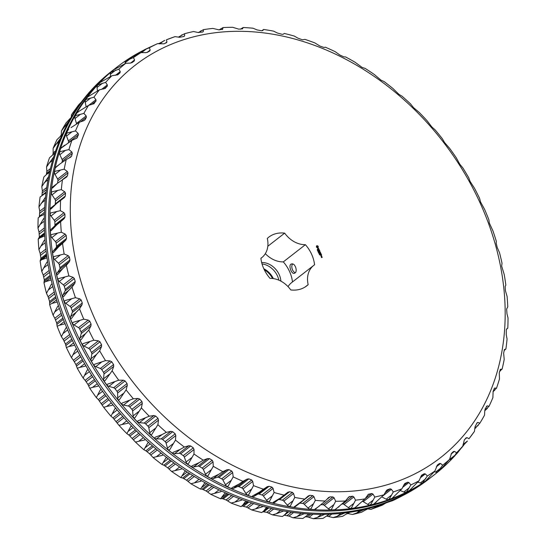 <?xml version="1.0" encoding="UTF-8"?>
<svg xmlns="http://www.w3.org/2000/svg" width="546" height="546" viewBox="0 0 546 546"><rect width="100%" height="100%" fill="white"/><g stroke="black" fill="none" stroke-linecap="round" stroke-linejoin="round"><path stroke-width="0.82" d="M434.452 474.679L433.155 475.689A258.319 203.835 -127.9 0 1 74.631 332.807A258.319 203.835 -127.9 0 1 115.793 68.018L117.09 67.015A258.319 203.835 52.1 0 0 75.928 331.797A258.319 203.835 52.1 0 0 434.452 474.679A258.319 203.835 52.1 0 0 455.344 455.214M461.534 447.911A258.319 203.835 52.1 0 0 464.516 444.069M160.121 42.998A258.319 203.835 52.1 0 0 158.217 43.728M143.325 50.375A258.319 203.835 52.1 0 0 117.09 67.015M402.668 487.36L408.879 482.527L407.678 482.234L405.268 483.271L404.047 484.616L401.952 488.772L392.144 498.266A258.169 203.719 52.1 0 1 388.329 499.665A27.873 21.997 -127.9 0 0 388.534 499.481A3.645 2.88 -127.9 0 1 386.213 499.194L381.872 496.942M410.026 489.912L409.5 490.485A258.169 203.719 52.1 0 1 405.91 492.294A27.873 21.997 -127.9 0 0 406.094 492.089A3.645 2.88 -127.9 0 1 403.808 492.028L400.341 490.574M426.378 480.166L425.723 480.835A258.169 203.719 52.1 0 1 422.386 483.039A27.873 21.997 -127.9 0 0 422.543 482.807A3.645 2.88 -127.9 0 1 420.311 482.971L417.861 482.186M451.044 454.06L454.511 451.358L453.453 451.522L451.569 453.303L449.549 459.418L440.663 469.396A258.169 203.719 52.1 0 1 437.605 471.969A27.873 21.997 -127.9 0 0 437.742 471.717A3.645 2.88 -127.9 0 1 435.578 472.113L434.282 471.819M451.556 458.913A3.645 2.88 -127.9 0 1 451.385 459.056A3.645 2.88 -127.9 0 1 449.481 459.534L449.467 459.527M451.549 458.933A27.873 21.997 -127.9 0 1 451.446 459.186L452.375 458.292M464.899 443.768L463.52 444.847A3.645 2.88 -127.9 0 1 462.96 445.161M463.847 444.587A27.873 21.997 -127.9 0 1 463.786 444.792L464.489 444.089M160.135 42.991L159.398 43.421A27.873 21.997 -127.9 0 1 159.575 43.421M159.104 43.796A3.645 2.88 -127.9 0 1 159.193 43.721L160.736 42.52M143.066 50.573L142.035 51.201A27.873 21.997 -127.9 0 1 142.288 51.174M141.237 52.6A3.645 2.88 -127.9 0 1 142.069 51.344L144.54 49.672L149.372 47.761A255.903 201.931 -127.9 0 1 157.507 43.666L144.54 49.672M125.819 60.852L133.463 57.576A255.903 201.931 -127.9 0 1 141.025 52.593L129.156 58.647A258.169 203.719 52.1 0 0 128.085 59.343A258.169 203.719 52.1 0 0 125.819 60.852A27.873 21.997 -127.9 0 1 126.099 60.79L126.959 60.121M125.068 63.623L125.116 62.742A3.645 2.88 -127.9 0 1 126.065 60.818A3.645 2.88 -127.9 0 1 126.099 60.79M113.937 69.717A258.169 203.719 52.1 0 0 110.879 72.29A27.873 21.997 -127.9 0 1 111.145 72.202L118.837 69.151A255.903 201.931 -127.9 0 1 125.757 63.329L113.937 69.717M110.435 76.433L110.367 74.29A3.645 2.88 -127.9 0 1 111.145 72.202M100.867 82.084L100.095 82.507A258.169 203.719 52.1 0 0 97.345 85.429A27.873 21.997 -127.9 0 1 97.604 85.312L98.485 84.623L105.624 82.391A255.903 201.931 -127.9 0 1 111.848 75.778L100.819 82.112M97.427 90.834L97.024 87.51A3.645 2.88 -127.9 0 1 97.604 85.312M87.756 96.895A258.169 203.719 52.1 0 0 85.34 100.143A27.873 21.997 -127.9 0 1 85.572 100L86.459 99.311L93.932 97.188A255.903 201.931 -127.9 0 1 99.406 89.831L87.756 96.895M86.118 106.702L85.21 102.293A3.645 2.88 -127.9 0 1 85.572 100M77.375 112.592A3.645 2.88 -127.9 0 1 77.471 112.517L79.347 111.056L77.013 112.769A258.169 203.719 52.1 0 0 74.952 116.318L76.058 115.459L83.866 113.404A255.903 201.931 -127.9 0 1 88.541 105.378L79.347 111.056M76.549 123.915A2.43 1.918 -127.9 0 0 76.467 123.485L75.02 118.516A3.645 2.88 -127.9 0 1 75.171 116.148M68.223 129.88A3.645 2.88 -127.9 0 1 68.591 129.518L67.97 129.996A258.169 203.719 52.1 0 0 66.278 133.811L67.363 132.931L75.512 130.91A255.903 201.931 -127.9 0 1 79.341 122.277L71.069 127.593M71.895 140.383L60.702 148.423A258.169 203.719 52.1 0 0 59.398 152.471L60.456 151.563L68.933 149.556A255.903 201.931 -127.9 0 1 71.895 140.383L76.877 138.097L78.474 134.753L68.441 142.567A2.43 1.918 -127.9 0 0 68.393 140.95L66.544 136.043A3.645 2.88 -127.9 0 1 66.462 133.668M60.906 148.335A3.645 2.88 -127.9 0 1 61.466 147.7L64.599 145.256M61.93 162.483L62.285 161.166A2.43 1.918 -127.9 0 0 62.094 159.521L59.855 154.716A3.645 2.88 -127.9 0 1 59.548 152.341M55.439 167.82A3.645 2.88 -127.9 0 1 56.149 166.905L59.985 163.916L55.269 167.895A258.169 203.719 52.1 0 0 54.354 172.147L55.392 171.219L64.189 169.178A255.903 201.931 -127.9 0 1 66.257 159.555L59.985 163.916M57.535 183.197L57.951 180.692A2.43 1.918 -127.9 0 0 57.617 179.047L55.003 174.379A3.645 2.88 -127.9 0 1 54.491 172.024M51.863 188.179A3.645 2.88 -127.9 0 1 52.682 186.971L57.248 183.422L52.662 187.879L51.72 188.247A258.169 203.719 52.1 0 0 51.208 192.656L52.218 191.707L61.323 189.612A255.903 201.931 -127.9 0 1 62.476 179.614L67.52 175.689L67.984 172.877L67.329 171.485L64.189 169.178M55.071 204.641A2.43 1.918 -127.9 0 0 55.276 203.897L55.474 200.996A2.43 1.918 -127.9 0 0 55.003 199.351L52.034 194.867A3.645 2.88 -127.9 0 1 51.324 192.547M50.212 209.241A3.645 2.88 -127.9 0 1 51.106 207.733A3.645 2.88 -127.9 0 1 51.167 207.685L56.129 203.822M56.682 203.392L51.044 208.934L50.075 209.295A258.169 203.719 52.1 0 0 49.973 213.841L50.955 212.872L60.36 210.681A255.903 201.931 -127.9 0 1 60.592 200.402L51.106 207.733M50.485 230.828A3.645 2.88 -127.9 0 1 51.276 229.129L54.402 226.242A2.43 1.918 -127.9 0 0 54.941 224.863L54.873 221.888A2.43 1.918 -127.9 0 0 54.272 220.263L50.983 215.998A3.645 2.88 -127.9 0 1 50.082 213.739M50.362 230.876A258.169 203.719 52.1 0 0 50.669 235.503L51.624 234.527L61.309 232.207A255.903 201.931 -127.9 0 1 60.613 221.731L56.791 224.836L51.358 230.508L50.362 230.876M52.682 252.75A3.645 2.88 -127.9 0 1 53.303 250.928L56.095 247.679A2.43 1.918 -127.9 0 0 56.491 246.226L56.163 243.202A2.43 1.918 -127.9 0 0 55.426 241.612L51.843 237.606A3.645 2.88 -127.9 0 1 50.764 235.408M52.566 252.798A258.169 203.719 52.1 0 0 53.283 257.473L54.211 256.483L64.155 254.013A255.903 201.931 -127.9 0 1 62.544 243.42L58.818 246.635L53.59 252.423L52.566 252.798M56.791 274.829A3.645 2.88 -127.9 0 1 57.228 272.898L59.657 269.315A2.43 1.918 -127.9 0 0 59.917 267.793L59.323 264.749A2.43 1.918 -127.9 0 0 58.463 263.206L54.614 259.486A3.645 2.88 -127.9 0 1 53.372 257.378M56.682 274.87A258.169 203.719 52.1 0 0 57.794 279.559L58.695 278.556L68.885 275.901A255.903 201.931 -127.9 0 1 66.359 265.295L62.742 268.605L57.726 274.488L56.682 274.87M62.763 296.867A3.645 2.88 -127.9 0 1 63.022 294.847L65.063 290.957A2.43 1.918 -127.9 0 0 65.179 289.387L64.332 286.35A2.43 1.918 -127.9 0 0 63.356 284.869L59.268 281.47A3.645 2.88 -127.9 0 1 57.876 279.463M62.66 296.908A258.169 203.719 52.1 0 0 64.162 301.563L65.035 300.559L75.444 297.693A255.903 201.931 -127.9 0 1 72.038 287.155L68.53 290.554L63.732 296.519L62.66 296.908M70.564 318.687A3.645 2.88 -127.9 0 1 70.625 316.591L72.27 312.435A2.43 1.918 -127.9 0 0 72.243 310.817L71.144 307.821A2.43 1.918 -127.9 0 0 70.059 306.408L65.773 303.364A3.645 2.88 -127.9 0 1 64.244 301.474M70.461 318.728A258.169 203.719 52.1 0 0 72.338 323.314L73.184 322.297L83.791 319.198A255.903 201.931 -127.9 0 1 79.532 308.824L76.14 312.298L71.553 318.325L70.461 318.728M80.112 340.097A3.645 2.88 -127.9 0 1 79.982 337.947L81.211 333.551A2.43 1.918 -127.9 0 0 81.04 331.913L79.696 328.972A2.43 1.918 -127.9 0 0 78.515 327.648L74.072 324.979A3.645 2.88 -127.9 0 1 72.413 323.225M80.009 340.138A258.169 203.719 52.1 0 0 82.255 344.608L83.067 343.598L93.844 340.233A255.903 201.931 -127.9 0 1 88.766 330.112L85.49 333.654L81.122 339.714L80.009 340.138M91.332 360.913A3.645 2.88 -127.9 0 1 91.005 358.729L91.81 354.136A2.43 1.918 -127.9 0 0 91.496 352.491L89.926 349.631A2.43 1.918 -127.9 0 0 88.657 348.396L84.084 346.137A3.645 2.88 -127.9 0 1 82.323 344.526M91.23 360.954A258.169 203.719 52.1 0 0 93.816 365.281L94.601 364.264L105.521 360.626A255.903 201.931 -127.9 0 1 99.665 350.832L96.519 354.436L92.363 360.517L91.23 360.954M104.122 380.958A3.645 2.88 -127.9 0 1 103.604 378.767L103.979 374.01A2.43 1.918 -127.9 0 0 103.528 372.365L101.747 369.615A2.43 1.918 -127.9 0 0 100.396 368.489L95.741 366.646A3.645 2.88 -127.9 0 1 93.885 365.192M104.027 381.006A258.169 203.719 52.1 0 0 106.934 385.142L107.692 384.131L118.721 380.193A255.903 201.931 -127.9 0 1 112.142 370.823L105.173 380.542L104.027 381.006M118.386 400.068A3.645 2.88 -127.9 0 1 117.677 397.877L117.615 393.004A2.43 1.918 -127.9 0 0 117.028 391.373L115.042 388.759A2.43 1.918 -127.9 0 0 113.629 387.749L108.927 386.343A3.645 2.88 -127.9 0 1 107.002 385.06M118.284 400.109A258.169 203.719 52.1 0 0 121.485 404.026L122.222 403.03L133.333 398.771A255.903 201.931 -127.9 0 1 126.085 389.899L119.444 399.631L118.284 400.109M133.988 418.072A3.645 2.88 -127.9 0 1 133.094 415.902L132.603 410.954A2.43 1.918 -127.9 0 0 131.879 409.357L129.716 406.9A2.43 1.918 -127.9 0 0 128.249 406.006L123.539 405.05A3.645 2.88 -127.9 0 1 121.553 403.944M133.886 418.12A258.169 203.719 52.1 0 0 137.36 421.785L138.07 420.789L149.235 416.202A255.903 201.931 -127.9 0 1 141.38 407.903L135.06 417.608L133.886 418.12M150.805 434.821A3.645 2.88 -127.9 0 1 149.734 432.698L148.805 427.709A2.43 1.918 -127.9 0 0 147.966 426.16L145.632 423.873A2.43 1.918 -127.9 0 0 144.124 423.116L139.448 422.611A3.645 2.88 -127.9 0 1 137.428 421.696M150.703 434.869A258.169 203.719 52.1 0 0 154.416 438.247L155.105 437.264L162.039 434.589L166.291 432.336A255.903 201.931 -127.9 0 1 157.89 424.686L151.884 434.336L150.703 434.869M168.687 450.163A3.645 2.88 -127.9 0 1 167.445 448.109L166.1 443.127A2.43 1.918 -127.9 0 0 165.138 441.632L162.66 439.544A2.43 1.918 -127.9 0 0 161.125 438.923L156.525 438.882A3.645 2.88 -127.9 0 1 154.477 438.158M168.584 450.218A258.169 203.719 52.1 0 0 172.502 453.282L173.171 452.313L180.132 449.419L184.35 447.038A255.903 201.931 -127.9 0 1 175.478 440.096L169.772 449.658L168.584 450.218M187.483 463.984A3.645 2.88 -127.9 0 1 186.084 462.005L184.323 457.077A2.43 1.918 -127.9 0 0 183.251 455.651L180.658 453.774A2.43 1.918 -127.9 0 0 179.102 453.303L174.618 453.712A3.645 2.88 -127.9 0 1 172.57 453.194M187.38 464.039A258.169 203.719 52.1 0 0 191.469 466.762L192.117 465.813L199.085 462.701L203.255 460.176A255.903 201.931 -127.9 0 1 193.994 454.013L188.568 463.452L187.38 464.039M207.036 476.153A3.645 2.88 -127.9 0 1 205.48 474.269L203.33 469.437A2.43 1.918 -127.9 0 0 202.156 468.093L199.461 466.441A2.43 1.918 -127.9 0 0 197.905 466.12L193.571 466.994A3.645 2.88 -127.9 0 1 191.537 466.666M206.927 476.208A258.169 203.719 52.1 0 0 211.159 478.569L211.793 477.641L218.741 474.297L222.857 471.648A255.903 201.931 -127.9 0 1 213.281 466.304L208.122 475.593L206.927 476.208M227.177 486.568A3.645 2.88 -127.9 0 1 225.484 484.8L222.952 480.098A2.43 1.918 -127.9 0 0 221.696 478.856L218.912 477.443A2.43 1.918 -127.9 0 0 217.369 477.272L213.227 478.589A3.645 2.88 -127.9 0 1 211.227 478.473M227.068 486.629A258.169 203.719 52.1 0 0 231.402 488.602L232.016 487.694L238.93 484.131L242.984 481.347A255.903 201.931 -127.9 0 1 233.176 476.876L228.255 485.981L227.068 486.629M247.741 495.14A3.645 2.88 -127.9 0 1 245.912 493.509L243.025 488.977A2.43 1.918 -127.9 0 0 241.687 487.837L238.855 486.684A2.43 1.918 -127.9 0 0 237.333 486.663L233.415 488.417A3.645 2.88 -127.9 0 1 231.47 488.506M247.618 495.208A258.169 203.719 52.1 0 0 252.02 496.785L252.621 495.898L259.48 492.103L263.459 489.196A255.903 201.931 -127.9 0 1 253.501 485.633L248.805 494.533L247.618 495.208M268.536 501.794A3.645 2.88 -127.9 0 1 266.598 500.313L263.384 495.993A2.43 1.918 -127.9 0 0 261.978 494.969L259.111 494.082A2.43 1.918 -127.9 0 0 257.623 494.212L253.965 496.396A3.645 2.88 -127.9 0 1 252.095 496.676M268.414 501.87A258.169 203.719 52.1 0 0 272.843 503.03L273.43 502.17L280.214 498.15L284.111 495.126A255.903 201.931 -127.9 0 1 274.092 492.499L269.594 501.167L268.414 501.87M289.4 506.476A3.645 2.88 -127.9 0 1 287.36 505.166L283.838 501.092A2.43 1.918 -127.9 0 0 282.378 500.191L279.511 499.576A2.43 1.918 -127.9 0 0 278.071 499.856L274.699 502.443A3.645 2.88 -127.9 0 1 272.925 502.921M289.271 506.565A258.169 203.719 52.1 0 0 293.687 507.302L304.764 499.092A255.903 201.931 -127.9 0 1 294.765 497.42L290.438 505.828L289.271 506.565M295.447 506.517A3.645 2.88 -127.9 0 1 295.256 506.681A3.645 2.88 -127.9 0 1 293.782 507.179M299.843 503.112A2.43 1.918 -127.9 0 1 299.877 503.119L302.723 503.453A2.43 1.918 -127.9 0 1 304.231 504.224L313.943 496.669L315.349 500.354A255.903 201.931 -127.9 0 0 325.239 501.051L315.656 508.94A3.645 2.88 -127.9 0 1 314.489 509.418M310.155 509.152A3.645 2.88 -127.9 0 1 308.026 508.012L304.231 504.224M308.026 508.012L313.541 503.719L311.172 508.483L310.012 509.247A258.169 203.719 52.1 0 0 314.38 509.555L319.744 505.753M321.055 504.695L322.843 504.736A2.43 1.918 -127.9 0 1 324.379 505.371L334.091 497.809L335.667 501.269A255.903 201.931 -127.9 0 0 345.365 500.989L335.729 509.193A3.645 2.88 -127.9 0 1 334.869 509.609M330.617 509.787A3.645 2.88 -127.9 0 1 328.419 508.838L324.379 505.371M328.419 508.838L333.934 504.545L331.606 509.097L330.46 509.896A258.169 203.719 52.1 0 0 334.746 509.766L339.107 506.565M342.055 504.06L342.56 504.019A2.43 1.918 -127.9 0 1 344.11 504.511L353.822 496.949L355.548 500.163A255.903 201.931 -127.9 0 0 364.974 498.907L355.316 507.432A3.645 2.88 -127.9 0 1 354.763 507.753M350.614 508.374A3.645 2.88 -127.9 0 1 348.355 507.637L344.11 504.511M348.355 507.637L353.869 503.344L351.569 507.678L350.443 508.503A258.169 203.719 52.1 0 0 354.607 507.944L358.012 505.337M362.51 501.337A2.43 1.918 -127.9 0 1 363.261 501.658L372.973 494.096L374.815 497.051A255.903 201.931 -127.9 0 0 383.886 494.819L374.242 503.685A3.645 2.88 -127.9 0 1 374.017 503.835M369.99 504.927A3.645 2.88 -127.9 0 1 367.676 504.408L363.261 501.658M367.676 504.408L373.191 500.116L370.898 504.238L369.785 505.084A258.169 203.719 52.1 0 0 373.792 504.101L376.317 502.067M382.896 495.877L391.38 489.277L390.151 488.827L387.059 489.905M386.534 490.445L387.612 489.605L386.275 490.834L383.886 494.819M373.191 500.116L374.815 497.051M372.973 494.096L371.744 493.502L368.318 494.376L364.974 498.907M353.869 503.344L355.548 500.163M353.822 496.949L352.593 496.205L348.853 496.86L345.365 500.989M333.934 504.545L335.667 501.269M334.091 497.809L332.883 496.921L330.071 496.86L328.446 497.686L325.239 501.051M328.822 497.345L328.446 497.686M313.541 503.719L315.349 500.354M313.943 496.669L312.762 495.645L309.91 495.304L308.21 495.986L304.764 499.092M283.838 501.092L293.55 493.536L294.765 497.42M293.55 493.536L292.417 492.376L289.544 491.762L287.783 492.294L284.111 495.126M263.384 495.993L273.096 488.438L274.092 492.499M273.096 488.438L272.01 487.155L269.144 486.268L267.335 486.65L263.459 489.196M243.025 488.977L252.737 481.415L253.501 485.633M252.737 481.415L251.726 480.023L248.894 478.869L247.045 479.101L242.984 481.347M222.952 480.098L232.664 472.536L233.176 476.876M232.664 472.536L231.729 471.041L228.951 469.635L227.081 469.71L222.857 471.648M203.33 469.437L213.042 461.875L213.281 466.304M213.042 461.875L212.196 460.285L209.493 458.633L207.617 458.558L203.255 460.176M184.323 457.077L194.035 449.515L193.994 454.013M194.035 449.515L193.291 447.843L190.69 445.959L188.814 445.741L184.35 447.038M166.1 443.127L175.812 435.565L175.478 440.096M175.812 435.565L175.17 433.824L172.7 431.729L170.837 431.367L166.291 432.336M148.805 427.709L158.517 420.147L157.89 424.686M158.517 420.147L157.999 418.345L155.671 416.059L153.835 415.554L149.235 416.202M132.603 410.954L142.315 403.392L141.38 407.903M142.315 403.392L141.919 401.542L139.756 399.085L137.961 398.45L133.333 398.771M117.615 393.004L127.327 385.442L126.085 389.899M127.327 385.442L127.061 383.565L125.082 380.944L123.341 380.187L118.721 380.193M103.979 374.01L113.691 366.448L112.142 370.823M113.691 366.448L113.561 364.551L111.78 361.807L110.108 360.926L105.521 360.626M91.81 354.136L101.522 346.574L99.665 350.832M101.522 346.574L101.536 344.676L99.966 341.816L98.369 340.84L93.844 340.233M81.211 333.551L90.923 325.989L88.766 330.112M90.923 325.989L91.073 324.099L89.735 321.164L88.227 320.086L83.791 319.198M72.27 312.435L81.982 304.873L79.532 308.824M81.982 304.873L82.275 303.01L81.177 300.007L79.771 298.846L75.444 297.693M65.063 290.957L74.775 283.394L72.038 287.155M74.775 283.394L75.218 281.572L74.365 278.542L73.068 277.307L68.885 275.901M59.657 269.315L69.369 261.752L66.359 265.295M69.369 261.752L69.949 259.978L69.356 256.941L68.175 255.644L64.155 254.013M56.095 247.679L65.807 240.117L62.544 243.42M65.807 240.117L66.53 238.411L66.196 235.387L65.138 234.05L61.309 232.207M54.402 226.242L64.114 218.687L60.613 221.731M64.114 218.687L64.974 217.049L64.913 214.073L63.984 212.701L60.36 210.681M64.38 197.584L60.592 200.402M64.319 197.632L65.308 196.089L65.506 193.182L64.715 191.789L61.323 189.612M57.248 183.422L66.687 176.938M66.4 177.136L67.52 175.689M70.864 157.05L66.257 159.555M70.359 157.378L71.601 156.04L72.318 153.351L71.806 151.965L68.933 149.556M78.474 134.753L78.105 133.388L75.512 130.91M83.845 120.686L85.183 119.642L83.729 120.727L79.341 122.277M85.183 119.642L86.398 117.254L86.179 115.929L83.866 113.404M75.594 115.82L76.058 115.459M94.192 103.604L88.541 105.378M93.632 103.938L96.028 100.996L95.946 99.72L93.932 97.188M85.34 100.143L86.459 99.311M105.344 88.363L99.406 89.831M105.016 88.575L107.275 86.125L107.33 84.91L105.624 82.391M97.345 85.429L98.485 84.623M118.045 74.638L111.848 75.778M117.916 74.734L120.045 72.761L120.236 71.622L118.837 69.151M110.879 72.29L112.032 71.512M134.248 60.995L132.152 62.565L130.385 63.083L125.757 63.329M134.227 61.016L134.555 59.964L133.463 57.576M126.986 60.101L126.065 60.818M149.863 50.887L147.454 52.3L145.639 52.662L141.025 52.593M149.7 50.996L150.157 50.048L149.372 47.761M166.646 42.615L163.936 43.83L157.507 43.666M166.339 42.786L166.919 41.946L166.434 39.797A255.903 201.931 -127.9 0 1 175.075 36.623L166.434 39.797M160.579 42.738L164.837 40.356M183.995 36.459L184.691 35.736L183.995 36.459L179.586 37.292L175.075 36.623M178.44 37.121L184.5 33.75A255.903 201.931 -127.9 0 1 193.571 31.518L197.986 32.473L202.525 32.064L203.317 31.463L203.419 29.661A255.903 201.931 -127.9 0 1 212.844 28.406L219.014 29.859L222.652 29.17L223.027 27.58A255.903 201.931 -127.9 0 1 232.726 27.3L238.732 29.143L242.52 28.877L243.154 27.518A255.903 201.931 -127.9 0 1 253.044 28.215L257.023 29.9L261.698 30.76L262.749 30.583L263.629 29.477A255.903 201.931 -127.9 0 1 273.628 31.149L277.409 33.033L282.064 34.302L283.176 34.275L284.282 33.443A255.903 201.931 -127.9 0 1 294.301 36.07L297.87 38.131L302.464 39.797L304.934 39.373A255.903 201.931 -127.9 0 1 314.892 42.936L319.888 46.035L323.915 47.468L325.409 47.222A255.903 201.931 -127.9 0 1 335.217 51.693L339.878 55.023L343.884 56.859L345.536 56.921A255.903 201.931 -127.9 0 1 355.105 62.264L362.114 67.431L365.131 68.393A255.903 201.931 -127.9 0 1 374.392 74.556L380.917 80.098L384.043 81.531A255.903 201.931 -127.9 0 1 392.908 88.472L398.914 94.335L402.102 96.233A255.903 201.931 -127.9 0 1 410.503 103.883L413.609 107.719L419.151 112.367A255.903 201.931 -127.9 0 1 427.013 120.666L431.859 126.979L435.053 129.798A255.903 201.931 -127.9 0 1 442.308 138.67L444.546 142.499L449.665 148.382A255.903 201.931 -127.9 0 1 456.251 157.746L459.828 164.257L462.872 167.943A255.903 201.931 -127.9 0 1 468.727 177.737L470.079 181.388L474.549 188.336A255.903 201.931 -127.9 0 1 479.627 198.457L480.535 201.959L484.602 209.371A255.903 201.931 -127.9 0 1 488.861 219.745L489.332 223.055L492.942 230.876A255.903 201.931 -127.9 0 1 496.348 241.414L496.184 243.168L497.242 247.522L499.508 252.668A255.903 201.931 -127.9 0 1 502.027 263.274L501.658 266.086L504.231 274.556A255.903 201.931 -127.9 0 1 505.849 285.149L505.159 286.445L505.412 290.67L507.084 296.362A255.903 201.931 -127.9 0 1 507.78 306.838L506.633 309.009L506.981 313.861L508.026 317.888A255.903 201.931 -127.9 0 1 507.8 328.166L506.422 329.279M183.606 36.575L184.691 35.736L184.5 33.75M198.416 32.548L203.419 29.661M222.481 29.416L222.133 29.573M219.226 29.839L223.027 27.58M240.499 29.177L243.154 27.518M261.766 30.767L263.629 29.477M504.088 350.614L505.91 348.955A255.903 201.931 -127.9 0 0 507.063 338.957L506.251 334.78L506.299 329.975L506.627 328.951L507.8 328.166M504.368 349.583L505.91 348.955M499.658 371.362L502.136 369.014A255.903 201.931 -127.9 0 0 504.204 359.391L503.63 353.18L504.463 349.488M500.382 370.795L499.624 371.478M500.225 369.485L502.136 369.014M493.093 391.427L496.498 388.186A255.903 201.931 -127.9 0 0 499.46 379.013L499.29 372.713L500.402 369.28M494.806 390.097L493.011 391.7M494.219 388.513L494.812 388.049L496.498 388.186M484.807 410.36L489.052 406.292A255.903 201.931 -127.9 0 0 492.881 397.659L493.134 391.305L494.499 388.151M487.407 408.34L484.78 410.742M486.39 406.497L487.237 405.835L489.052 406.292M486.431 406.422L487.237 405.835L485.21 408.811L484.787 410.64L484.52 415.165A255.903 201.931 -127.9 0 1 479.852 423.198L475.464 427.928M476.692 423.382L477.941 422.413L479.852 423.198M477.04 422.857L477.941 422.413L477.04 422.857L475.02 426.849L474.454 431.381A255.903 201.931 -127.9 0 1 468.987 438.738L474.454 431.381M463.104 444.41L467.417 441.052L464.755 443.816M464.905 439.257L467.001 437.633L468.987 438.738M467.001 437.633L466.011 437.933L464.339 439.94L462.762 446.178A255.903 201.931 -127.9 0 1 456.545 452.791L454.995 455.241L451.385 459.056M452.422 458.251L457.425 452.948L462.762 446.178M454.511 451.358L456.545 452.791M449.549 459.418A255.903 201.931 -127.9 0 1 442.635 465.24L437.605 471.969M437.742 471.717L438.622 471.027M436.35 466.782L440.581 463.486L442.635 465.24M440.581 463.486L439.462 463.499L437.36 465.062M437.339 465.083L434.923 470.993A255.903 201.931 -127.9 0 1 427.368 475.975L422.386 483.039M426.324 480.207L434.923 470.993M422.543 482.807L423.43 482.118M420.249 477.859L425.327 473.901L427.368 475.975M425.327 473.901L424.16 473.764L421.73 475.184M421.553 475.341L419.014 480.808A255.903 201.931 -127.9 0 1 410.885 484.903L406.982 491.4L405.91 492.294M410.094 489.83L419.014 480.808M406.094 492.089L406.982 491.4M408.879 482.527L410.885 484.903M404.572 483.817L404.914 483.49M401.952 488.772A255.903 201.931 -127.9 0 1 393.318 491.946L389.421 498.791L388.329 499.665M388.534 499.481L389.421 498.791M391.38 489.277L393.318 491.946M431.674 476.822A258.319 203.835 -127.9 0 1 430.207 477.982A258.319 203.835 -127.9 0 1 71.69 335.101A258.319 203.835 -127.9 0 1 112.845 70.311A258.319 203.835 -127.9 0 1 114.326 69.178M389.189 484.166A248.614 196.178 -127.9 0 1 70.434 201.024A248.614 196.178 -127.9 0 1 403.569 99.413A248.614 196.178 -127.9 0 1 389.189 484.166M112.845 70.311L111.548 71.321A258.319 203.835 52.1 0 0 70.393 336.111A258.319 203.835 52.1 0 0 428.91 478.985L430.207 477.982M318.168 246.307L317.212 245.68L316.543 245.884L316.407 247.079L317.465 247.904L318.134 247.7L318.27 246.499L316.55 245.884M318.707 248.505L318.134 248.355L318.093 249.229L317.697 248.56L318.086 249.379L318.277 248.464L318.83 249.085L318.611 248.58M318.973 249.235L319.096 249.652L318.209 249.993L319.157 249.781L319.396 250.164L318.973 249.235M319.867 251.044L319.478 250.334L318.557 250.621L318.919 251.413L318.673 250.73L319.321 251.14L319.478 250.484L319.792 251.105M317.356 249.809L317.376 249.324L317.349 249.809M317.765 250.225L317.274 249.966L317.786 250.218M317.67 250.839L317.936 250.361L317.479 250.423L317.949 250.273L317.724 250.744L318.141 250.696L317.67 250.839M318.646 251.802L317.929 251.413L318.338 251.119L318.161 251.733L318.646 251.802M320.468 252.361L319.615 252.088L320.168 252.382L319.526 252.73L320.468 252.361L319.451 252.136L319.799 251.57L319.007 251.733L319.949 251.372L319.014 251.713M319.949 251.372L319.615 252.088M320.925 253.521L320.563 252.723L319.649 253.003L320.406 253.528L320.57 252.873L320.925 253.521M321.082 253.856L320.079 254.088L321.082 253.856M321.574 254.941L321.212 254.143L320.29 254.422L320.659 255.221L320.413 254.538L321.055 254.948L321.212 254.293L321.574 254.941M318.414 252.47L318.222 252.047L318.693 251.904L318.884 252.327L318.414 252.47M318.639 252.962L318.953 252.47L318.639 252.962M319.198 253.603L319.028 253.221L319.26 253.576M319.417 254.081L319.076 253.801L319.458 253.91M319.396 254.634L319.69 254.136L319.396 254.634M320.017 254.989L319.465 254.784L320.017 254.989M321.089 256.306L321.635 256.21L321.478 255.74L320.932 255.828L321.089 256.306M321.751 256.463L321.198 256.552L321.853 256.873L321.751 256.463M322.215 257.357L321.956 256.913L321.792 257.405L321.307 257.186L321.574 257.623L322.051 257.337M292.465 281.961A30.876 24.365 52.1 0 0 283.306 261.889L305.398 244.69A30.876 24.365 -127.9 0 1 314.564 264.803A23.826 18.803 -127.9 0 0 313.725 265.411L291.632 282.61A23.826 18.803 52.1 0 0 288.049 286.623M305.398 244.69A23.826 18.803 -127.9 0 1 284.678 233.128A30.876 24.365 -127.9 0 0 268.762 237.169A30.876 24.365 -127.9 0 0 267.308 238.425A23.826 18.803 -127.9 0 1 261.732 257.657A23.826 18.803 -127.9 0 1 260.899 258.265A30.876 24.365 -127.9 0 0 270.065 278.378A23.826 18.803 -127.9 0 1 290.779 289.94A30.876 24.365 -127.9 0 0 306.695 285.899A30.876 24.365 -127.9 0 0 308.156 284.637A23.826 18.803 -127.9 0 1 313.725 265.411M319.096 249.652L318.222 249.972M319.458 250.498L318.536 250.682M317.294 250.013L317.745 249.822M317.499 250.471L317.949 250.273M317.663 250.819L318.004 250.737M318.072 251.726L318.414 251.481M320.168 252.382L319.444 252.655M319.915 251.576L319.499 252.177M320.563 252.723L319.628 253.064M320.98 253.89L320.086 254.067M321.212 254.143L320.27 254.484M318.243 252.102L318.693 251.904M318.502 252.668L318.844 252.586M321.396 255.692L320.911 255.89M321.771 256.381L321.205 256.531M322.038 256.961L321.649 257.064M294.888 273.027C297.891 271.71 295.181 262.612 291.503 264.018C288.042 264.25 291.182 274.413 294.342 273.321L294.888 273.027M267.799 246.266L284.678 233.128M265.322 253.644A23.826 18.803 52.1 0 0 283.306 261.889M305.118 287.005L308.156 284.637M382.371 504.279L370.925 509.377L367.56 508.879M371.246 509.268L382.145 505.227L385.879 503.002M385.865 503.009L385.421 503.262M399.324 497.276L392.751 500.627L387.783 502.272M394.376 499.883L402.675 495.625M84.466 98.089L89.988 91.537M71.219 117.24L71.546 114.619L78.651 104.859L81.484 101.931M72.905 112.606L79.354 104.832M69.124 120.857L61.48 130.835A255.903 201.931 -127.9 0 1 66.148 122.802L70.536 118.073M61.48 130.835L61.22 135.258M60.524 138.281L53.119 148.341A255.903 201.931 -127.9 0 1 56.948 139.708L62.135 134.63M53.119 148.341L53.146 152.825L55.658 150.867M52.866 154.695L53.146 152.825M53.679 156.907L46.54 166.987A255.903 201.931 -127.9 0 1 49.502 157.814L54.934 152.989M46.54 166.987L46.847 171.396L50.444 168.591M46.376 174.522L46.847 171.396M48.662 176.556L41.796 186.609A255.903 201.931 -127.9 0 1 43.864 176.986L46.772 174.201L49.543 172.42M41.796 186.609L42.37 190.916L46.738 187.517M41.953 195.352L42.37 190.916M45.53 197.051L38.937 207.043A255.903 201.931 -127.9 0 1 40.09 197.045L46.021 192.738M38.937 207.043L39.749 211.22L44.69 207.378M39.353 217.062L39.749 211.22M44.308 218.223L43.653 218.564L37.974 228.112A255.903 201.931 -127.9 0 1 38.2 217.834L40.111 216.291L43.735 214.626L44.403 213.773M37.974 228.112L39.019 232.139L44.383 227.962M45.011 239.878L44.315 240.213L38.916 249.638A255.903 201.931 -127.9 0 1 38.22 239.162L39.367 236.991L39.019 232.139M38.22 239.162L44.642 234.289M44.704 235.333L44.049 236.2L40.22 237.735M38.916 249.638L40.179 253.48L45.871 249.051M47.625 261.841L46.901 262.169L41.769 271.444A255.903 201.931 -127.9 0 1 40.151 260.851L40.916 258.347L40.179 253.48M40.151 260.851L46.751 256.026M46.922 257.241L46.28 258.115L42.254 259.534M41.769 271.444L43.216 275.075L49.16 270.447M52.143 283.92L51.385 284.241L46.492 293.332A255.903 201.931 -127.9 0 1 43.973 282.726L44.342 279.914L43.216 275.075M43.973 282.726L50.737 277.948M51.044 279.306L50.416 280.18L46.178 281.497M46.492 293.332L48.103 296.737L54.252 291.953M58.518 305.924L57.726 306.245L53.058 315.124A255.903 201.931 -127.9 0 1 49.652 304.586L49.604 301.508L48.103 296.737M49.652 304.586L51.966 303.453L56.572 299.863M57.03 301.337L56.422 302.211L51.966 303.453M53.058 315.124L54.812 318.277L61.104 313.377M66.694 327.668L65.875 327.989L61.398 336.629A255.903 201.931 -127.9 0 1 57.139 326.255L56.668 322.945L54.812 318.277M57.139 326.255L59.569 325.198L64.21 321.58M64.838 323.15L64.244 324.01L59.569 325.198M61.398 336.629L63.268 339.516L69.676 334.527M76.604 348.969L75.757 349.283L71.451 357.664A255.903 201.931 -127.9 0 1 66.373 347.543L65.465 344.041L63.268 339.516M66.373 347.543L68.926 346.553L73.594 342.922M74.392 344.553L73.812 345.406L68.926 346.553M71.451 357.664L73.41 360.271L79.893 355.221M88.172 369.635L87.299 369.956L83.129 378.057A255.903 201.931 -127.9 0 1 77.273 368.263L75.921 364.612L73.41 360.271M77.273 368.263L79.948 367.335L84.637 363.691M85.613 365.37L85.053 366.202L79.948 367.335M83.129 378.057L85.149 380.364L91.68 375.273M101.283 389.496L100.382 389.824L96.335 397.618A255.903 201.931 -127.9 0 1 89.749 388.254L87.954 384.486L85.149 380.364M89.749 388.254L92.554 387.367L97.249 383.715M98.416 385.415L97.864 386.234L92.554 387.367M96.335 397.618L98.382 399.617L104.941 394.512M115.834 408.388L114.913 408.715L110.947 416.202A255.903 201.931 -127.9 0 1 103.692 407.33L98.382 399.617M103.692 407.33L106.627 406.483L111.323 402.825M112.674 404.518L112.135 405.316L106.627 406.483M110.947 416.202L112.995 417.881L119.554 412.783M131.709 426.139L130.767 426.481L126.849 433.633A255.903 201.931 -127.9 0 1 118.987 425.334L112.995 417.881M118.987 425.334L122.045 424.508L126.733 420.857M128.283 422.522L127.75 423.3L122.045 424.508M126.849 433.633L128.876 434.991L135.394 429.914M148.758 442.608L147.795 442.956L143.898 449.767A255.903 201.931 -127.9 0 1 135.497 442.117L128.876 434.991M135.497 442.117L138.684 441.298L143.359 437.66M145.093 439.271L144.574 440.021L138.684 441.298M143.898 449.767L145.871 450.798L152.334 445.768M166.837 457.644L165.861 458.005L161.957 464.469A255.903 201.931 -127.9 0 1 153.092 457.528L149.563 453.76L145.871 450.798M153.092 457.528L156.395 456.709L161.056 453.084M162.974 454.62L162.462 455.35L156.395 456.709M161.957 464.469L163.848 465.172L170.222 460.21M185.797 471.13L184.814 471.498L180.869 477.607A255.903 201.931 -127.9 0 1 171.608 471.444L167.677 467.779L163.848 465.172M171.608 471.444L175.027 470.611L179.661 467.001M181.77 468.441L181.265 469.137L175.027 470.611M180.869 477.607L182.651 477.989L188.896 473.129M205.48 482.944L204.484 483.326L200.464 489.079A255.903 201.931 -127.9 0 1 190.895 483.736L186.582 480.221L182.651 477.989M190.895 483.736L194.431 482.876L199.024 479.299M201.317 480.617L200.812 481.279L194.431 482.876M200.464 489.079L202.116 489.141L208.197 484.411M225.71 492.983L224.706 493.386L220.591 498.778A255.903 201.931 -127.9 0 1 210.783 494.307L206.122 490.977L202.116 489.141M210.783 494.307L214.435 493.407L218.98 489.871M221.451 491.038L220.953 491.673L214.435 493.407M220.591 498.778L222.085 498.532L227.948 493.966M246.314 501.167L245.318 501.59L242.915 504.995L241.066 506.627A255.903 201.931 -127.9 0 1 231.108 503.064L226.112 499.965L222.085 498.532M231.108 503.064L234.862 502.115L239.346 498.621M241.994 499.617L241.503 500.218L234.862 502.115M241.066 506.627L247.959 501.74M267.117 507.432L266.127 507.862L263.65 511.049L261.718 512.558A255.903 201.931 -127.9 0 1 251.699 509.93L246.403 507.098L242.376 506.081M251.699 509.93L255.548 508.92L259.944 505.494M262.776 506.285L262.285 506.852L255.548 508.92M261.718 512.558L268.045 507.664M288.65 511.827L282.371 516.523A255.903 201.931 -127.9 0 1 272.372 514.851L266.803 512.319L262.824 511.725M272.372 514.851L276.31 513.766L280.596 510.428M283.62 510.988L276.31 513.766M284.391 515.117L286.964 512.155L287.94 511.711M309.132 514.018L302.846 518.482A255.903 201.931 -127.9 0 1 292.956 517.785L288.977 516.1L284.234 515.233M292.956 517.785L296.976 516.618L301.112 513.39M304.347 513.684L296.976 516.618M306.033 516.434L308.606 513.984M305.501 516.823L307.268 516.857L310.804 514.107M329.279 514.216L322.973 518.42A255.903 201.931 -127.9 0 1 313.274 518.7L307.268 516.857M313.274 518.7L317.363 517.444L321.301 514.373M324.768 514.346L317.363 517.444M326.815 516.127L328.924 514.23M326.774 516.161L329.47 514.209M348.908 512.421L342.581 516.339A255.903 201.931 -127.9 0 1 333.156 517.594L326.986 516.141M333.156 517.594L337.305 516.236L340.957 513.397M344.71 512.981L337.305 516.236M347.079 513.847L348.717 512.448M367.84 508.667L361.5 512.25A255.903 201.931 -127.9 0 1 352.429 514.482L347.584 513.452M352.429 514.482L356.62 513.015L359.841 510.51M363.991 509.602L356.62 513.015M366.625 509.609L367.786 508.681M317.622 247.318L316.892 247.222L316.816 246.444L317.67 246.451L317.622 247.318M319.301 253.46L318.96 253.637M321.048 255.944L321.519 256.094L320.959 256.019M280.897 281.142A17.506 13.814 52.1 0 0 261.65 262.53M292.615 263.991A4.859 2.86 -107 0 0 292.151 268.864A4.859 2.86 -107 0 0 295.229 272.7M321.519 256.094L321.171 256.204M262.032 263.95A17.506 13.814 -127.9 0 1 278.842 280.159M263.814 268.748A17.506 13.814 -127.9 0 1 273.341 278.59M264.264 269.71A17.506 13.814 -127.9 0 1 272.536 278.487M365.178 498.607L371.744 493.502M367.608 495.154L369.089 494M342.56 504.019L352.593 496.205M347.788 498.034L349.85 496.43M322.843 504.736L332.883 496.921M326.822 499.392L330.071 496.86M302.723 503.453L312.762 495.645M299.877 503.119L309.91 495.304M287.36 505.166L292.874 500.873M282.378 500.191L292.417 492.376M279.511 499.576L289.544 491.762M278.071 499.856L287.783 492.294M274.699 502.443L280.214 498.15M266.598 500.313L272.113 496.021M261.978 494.969L272.01 487.155M259.111 494.082L269.144 486.268M257.623 494.212L267.335 486.65M253.965 496.396L259.48 492.103M245.912 493.509L251.426 489.216M241.687 487.837L251.726 480.023M238.855 486.684L248.894 478.869M237.333 486.663L247.045 479.101M233.415 488.417L238.93 484.131M225.484 484.8L230.999 480.507M221.696 478.856L231.729 471.041M218.912 477.443L228.951 469.635M217.369 477.272L227.081 469.71M213.227 478.589L218.741 474.297M205.48 474.269L210.995 469.976M202.156 468.093L212.196 460.285M199.461 466.441L209.493 458.633M197.905 466.12L207.617 458.558M193.571 466.994L199.085 462.701M186.084 462.005L191.598 457.712M183.251 455.651L193.291 447.843M180.658 453.774L190.69 445.959M179.102 453.303L188.814 445.741M174.618 453.712L180.132 449.419M167.445 448.109L172.959 443.816M165.138 441.632L175.17 433.824M162.66 439.544L172.7 431.729M161.125 438.923L170.837 431.367M156.525 438.882L162.039 434.589M149.734 432.698L155.248 428.405M147.966 426.16L157.999 418.345M145.632 423.873L155.671 416.059M144.124 423.116L153.835 415.554M139.448 422.611L144.963 418.318M133.094 415.902L138.609 411.609M131.879 409.357L141.919 401.542M129.716 406.9L139.756 399.085M128.249 406.006L137.961 398.45M123.539 405.05L129.054 400.757M117.677 397.877L123.191 393.584M117.028 391.373L127.061 383.565M115.042 388.759L125.082 380.944M113.629 387.749L123.341 380.187M108.927 386.343L114.442 382.05M103.604 378.767L109.118 374.474M103.528 372.365L113.561 364.551M101.747 369.615L111.78 361.807M100.396 368.489L110.108 360.926M95.741 366.646L101.256 362.353M91.005 358.729L96.519 354.436M91.496 352.491L101.536 344.676M89.926 349.631L99.966 341.816M88.657 348.396L98.369 340.84M84.084 346.137L89.599 341.844M79.982 337.947L85.49 333.654M81.04 331.913L91.073 324.099M79.696 328.972L89.735 321.164M78.515 327.648L88.227 320.086M74.072 324.979L79.586 320.686M70.625 316.591L76.14 312.298M72.243 310.817L82.275 303.01M71.144 307.821L81.177 300.007M70.059 306.408L79.771 298.846M65.773 303.364L71.287 299.072M63.022 294.847L68.53 290.554M65.179 289.387L75.218 281.572M64.332 286.35L74.365 278.542M63.356 284.869L73.068 277.307M59.268 281.47L64.783 277.177M57.228 272.898L62.742 268.605M59.917 267.793L69.949 259.978M59.323 264.749L69.356 256.941M58.463 263.206L68.175 255.644M54.614 259.486L60.128 255.194M53.303 250.928L58.818 246.635M56.491 246.226L66.53 238.411M56.163 243.202L66.196 235.387M55.426 241.612L65.138 234.05M51.843 237.606L57.357 233.313M51.276 229.129L56.791 224.836M54.941 224.863L64.974 217.049M54.873 221.888L64.913 214.073M54.272 220.263L63.984 212.701M50.983 215.998L56.491 211.705M55.276 203.897L65.308 196.089M55.474 200.996L65.506 193.182M55.003 199.351L64.715 191.789M52.034 194.867L57.548 190.574M57.951 180.692L67.984 172.877M57.617 179.047L67.329 171.485M55.003 174.379L60.517 170.086M68.878 158.163L71.601 156.04M62.285 161.166L72.318 153.351M62.094 159.521L71.806 151.965M59.855 154.716L65.37 150.423M75.676 138.725L77.498 137.305M68.393 140.95L78.105 133.388M66.544 136.043L72.058 131.75M80.46 121.881L86.398 117.254M76.467 123.485L86.179 115.929M75.02 118.516L80.535 114.223M91.407 104.593L96.028 100.996M88.759 105.317L95.946 99.72M85.21 102.293L90.725 98M103.556 89.018L107.275 86.125M101.556 89.407L107.33 84.91M97.024 87.51L102.539 83.217M117.035 75.095L120.045 72.761M115.479 75.328L120.236 71.622M110.367 74.29L115.882 69.997M130.576 63.07L134.555 59.964M125.116 62.742L130.631 58.449M147.031 52.484L150.157 50.048M141.632 52.6L146.669 48.683M165.213 43.277L166.919 41.946M159.889 43.857L163.855 40.773M178.945 37.196L182.043 34.787M198.751 32.589L201.078 30.781M219.465 29.818L220.796 28.788M240.568 29.177L241.032 28.822M474.877 428.003L478.255 425.368M449.481 459.534L454.995 455.241M435.578 472.113L441.093 467.82M437.046 465.376L439.462 463.499M420.311 482.971L425.825 478.678M420.905 476.296L424.16 473.764M403.808 492.028L409.323 487.735M403.685 485.339L407.678 482.234M386.213 499.194L391.728 494.901M385.135 492.731L390.151 488.827M375.157 507.794L377.655 505.855M392.751 500.627L393.85 499.774M74.16 110.899L76.276 109.248M63.971 127.122L66.981 124.775M55.494 144.642L59.016 141.899M48.799 163.315L52.655 160.319M46.71 173.287L49.918 170.789M43.953 182.985L48.028 179.805M42.37 192.82L46.43 189.66M40.984 203.467L45.222 200.164M39.899 213.117L44.574 209.473M39.701 216.025L44.451 212.326M39.926 224.604L44.287 221.205M39.298 234.016L44.451 230.002M39.367 236.991L44.574 232.937M39.155 238.117L44.622 233.859M40.786 246.205L45.243 242.738M40.588 255.33L46.103 251.03M40.916 258.347L46.478 254.02M40.841 259.555L46.615 255.057M43.557 268.093L48.082 264.571M43.748 276.877L49.543 272.365M44.342 279.914L50.171 275.375M44.403 281.183L50.416 276.508M48.219 290.076L52.798 286.514M48.758 298.478L54.771 293.796M49.604 301.508L55.644 296.806M49.816 302.832L56.006 298.007M54.723 311.971L59.343 308.374M55.569 319.949L61.746 315.138M56.668 322.945L62.865 318.12M57.016 324.304L63.35 319.376M63.015 333.586L67.67 329.961M64.121 341.1L70.427 336.193M65.465 344.041L71.779 339.121M65.957 345.427L72.393 340.417M73.034 354.736L77.709 351.098M74.352 361.759L80.747 356.784M75.921 364.612L82.323 359.63M76.563 366.011L83.06 360.947M84.685 375.252L89.373 371.601M86.172 381.743L92.615 376.726M87.954 384.486L94.403 379.47M88.732 385.885L95.277 380.787M97.877 394.942L102.573 391.291M99.468 400.887L105.938 395.85M101.454 403.501L107.917 398.464M102.368 404.873L108.927 399.768M112.49 413.65L117.185 409.998M114.141 419.021L120.598 413.991M116.305 421.485L122.761 416.455M117.349 422.829L123.894 417.731M128.399 431.217L133.088 427.566M130.057 435.995L136.48 430.999M132.391 438.281L138.8 433.292M133.558 439.585L140.063 434.52M145.475 447.488L150.143 443.843M147.086 451.665L153.44 446.724M149.563 453.76L155.903 448.826M150.846 455.002L157.289 449.986M163.561 462.319L168.216 458.701M165.083 465.902L171.328 461.036M167.677 467.779L173.908 462.926M169.076 468.946L175.409 464.011M182.514 475.593L187.135 471.997M183.886 478.569L189.988 473.819M186.582 480.221L192.663 475.491M188.077 481.306L194.28 476.481M202.17 487.196L206.75 483.633M203.337 489.571L209.248 484.971M206.122 490.977L211.998 486.404M207.705 491.973L213.725 487.285M222.358 497.024L226.883 493.502M223.28 498.812L228.945 494.403M226.112 499.965L231.736 495.584M227.778 500.853L233.565 496.341M242.915 504.995L247.365 501.535M243.536 506.203L248.88 502.047M246.403 507.098L251.692 502.975M248.13 507.869L253.624 503.596M263.65 511.049L268.004 507.65M263.936 511.698L268.857 507.862M266.803 512.319L271.662 508.531M268.591 512.967L273.689 508.995M284.302 515.24L288.684 511.827M287.148 515.581L291.441 512.237M288.977 516.1L293.564 512.53M309.125 517.239L313.022 514.209M328.863 516.38L331.797 514.1M348.014 513.527L349.556 512.325M300.075 502.927L295.256 506.681M89.401 95.768L88.336 96.594M129.361 58.518L128.085 59.343M475.948 427.709L474.802 428.596M393.884 496.771L392.519 497.829M261.732 257.657L260.899 258.306M88.575 93.052L90.656 90.786M62.196 134.5L60.579 135.756M55.03 152.709L52.791 154.45M49.645 171.963L46.772 174.201M46.103 192.096L42.581 194.84"/></g></svg>
